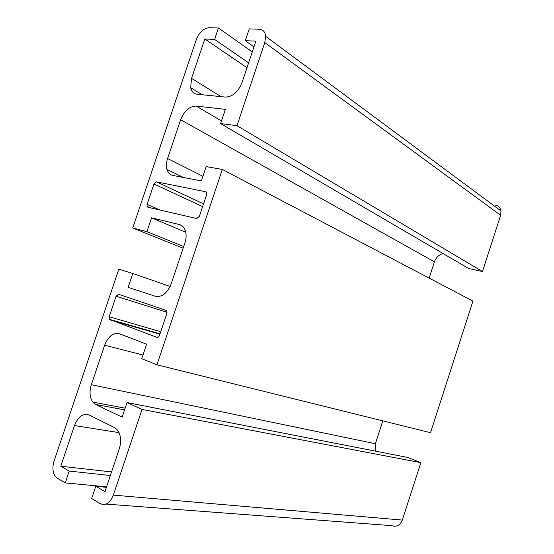 <?xml version="1.0" encoding="UTF-8"?>
<svg xmlns="http://www.w3.org/2000/svg" width="554" height="554" viewBox="0 0 554 554"><rect width="100%" height="100%" fill="white"/><g stroke="black" fill="none" stroke-linecap="round" stroke-linejoin="round"><path stroke-width="0.83" d="M156.47 181.844L153.957 183.99L147.087 204.364L147.011 206.337L147.911 207.238L196.663 218.518L199.392 216.309L206.621 194.745L206.753 193.014L205.631 191.746L156.47 181.844L203.547 203.914M69.208 471.059L60.76 466.212L74.478 425.548C78.121 416.608 82.968 413.083 89.014 414.981L114.505 427.577L117.656 430.25C120.959 435.16 121.52 441.303 119.345 448.678L104.969 491.592L95.78 486.315L91.68 498.545L100.322 503.662C105.71 505.878 110.052 503.025 113.341 495.103L142.018 409.434L127.032 402.564L122.15 417.127L95.703 404.496L92.795 402.079C89.706 397.509 89.215 391.72 91.327 384.718L104.644 345.211C108.293 336.25 113.251 332.442 119.498 333.792L146.609 344.193L141.748 358.694L156.948 364.809L222.327 169.434L206.164 166.602L201.372 180.895L172.806 175.438C169.898 174.801 167.938 172.786 166.92 169.392C166.048 166.124 166.269 162.509 167.564 158.527L180.639 119.747C184.281 110.807 189.454 106.243 196.158 106.056L225.36 109.36L220.589 123.584L236.974 125.682L264.784 42.575L265.671 36.342C265.172 31.89 263.046 29.514 259.293 29.217L249.238 28.912L245.284 40.691L255.893 41.135L241.987 82.629C238.095 92.026 232.562 96.846 225.395 97.082L197.03 94.228C193.678 93.764 191.566 91.597 190.68 87.726L191.539 78.37L204.821 38.981L214.585 39.396L218.428 27.984L209.163 27.7C203.588 28.282 199.302 32.257 196.31 39.611L132.725 227.985L146.914 231.655L151.567 217.826L179.33 224.55C182.356 225.36 184.42 227.618 185.535 231.316C186.476 234.861 186.262 238.726 184.911 242.915L171.165 283.911C167.28 293.288 161.976 297.401 155.265 296.245L128.14 287.367L132.822 273.475L118.833 269.14L54.022 461.143C51.986 468.365 52.81 473.871 56.494 477.659L65.22 482.901L69.208 471.059L110.357 475.526M65.22 482.901L106.562 486.834M60.76 466.212L111.555 471.939M95.78 486.315L106.403 487.319M105.966 504.085L391.796 525.656C396.567 527.228 400.078 525.365 402.329 520.074L420.846 462.659L407.619 457.431L127.032 402.564M142.018 409.434L420.846 462.659M375.196 451.094L375.39 443.719L382.807 420.86M156.948 364.809L430.506 432.702L472.943 301.106L222.327 169.434M429.156 278.094L434.426 261.848C436.046 257.458 438.941 254.695 443.117 253.559M220.589 123.584L468.67 268.489L482.479 271.536L500.622 215.277L500.996 210.922C500.331 207.674 498.427 205.728 495.297 205.077M236.974 125.682L482.479 271.536M245.284 40.691L253.961 46.896M204.821 38.981L246.994 67.692M214.585 39.396L248.621 62.837M218.428 27.984L252.278 51.917M132.725 227.985L183.132 248.22M146.914 231.655L183.706 246.516M151.567 217.826L185.77 232.285M132.822 273.475L170.147 286.473M118.563 294.257L116.105 296.217L109.173 316.777L109.249 319.263L156.851 337.344C157.987 337.58 158.873 336.915 159.524 335.343L166.816 313.571L166.844 311.286L165.909 310.302L118.563 294.257M153.957 183.99L202.646 206.614M205.631 191.746L206.206 192.023M147.087 204.364L160.154 210.07M74.478 425.548L119.068 432.639M113.341 495.103L402.329 520.074M95.703 404.496L124.581 409.877M91.327 384.718L375.39 443.719M104.644 345.211L142.98 355.01M167.564 158.527L202.903 176.324M180.639 119.747L434.426 261.848M196.158 106.056L221.475 120.945M264.784 42.575L500.622 215.277M191.539 78.37L221.032 96.645M179.33 224.55L181.594 225.52M116.105 296.217L167.024 312.276M109.927 319.887L159.912 334.187M109.173 316.777L160.743 331.707M147.011 206.337L150.404 207.812M92.795 402.079L125.149 408.18M166.92 169.392L183.388 177.46M265.671 36.342L500.996 210.922M190.68 87.726L202.258 94.755M109.249 319.263L160.037 333.82"/></g></svg>
